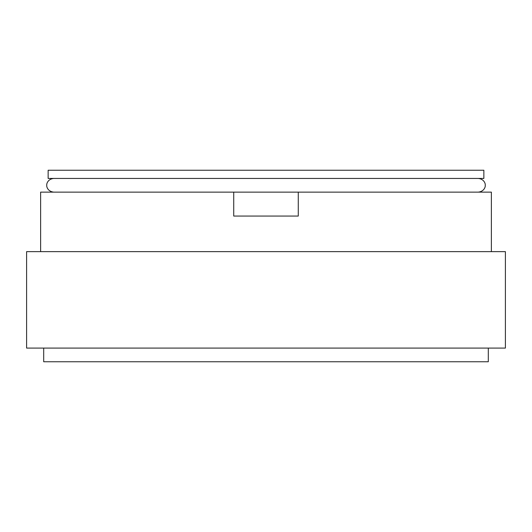 <?xml version="1.0" encoding="UTF-8"?>
<svg xmlns="http://www.w3.org/2000/svg" width="532" height="532" viewBox="0 0 532 532"><rect width="100%" height="100%" fill="white"/><g stroke="black" fill="none" stroke-linecap="round" stroke-linejoin="round"><path stroke-width="0.8" d="M488.303 348.081L488.303 361.76L43.697 361.76L43.697 348.081M40.625 251.636L40.625 192.125L233.728 192.125L233.728 216.065L298.272 216.065L298.272 192.125L491.375 192.125L491.375 251.636M233.728 192.125L298.272 192.125M483.854 178.446L48.146 178.446L48.146 170.24L483.854 170.24L483.854 178.446M266 251.636L505.4 251.636L505.4 348.081L26.6 348.081L26.6 251.636L266 251.636M53.619 192.125C47.428 191.42 46.43 186.193 46.776 185.289C46.43 184.378 47.428 179.158 53.619 178.446M478.381 192.125C484.572 191.42 485.57 186.193 485.224 185.289C485.57 184.378 484.572 179.158 478.381 178.446"/></g></svg>

